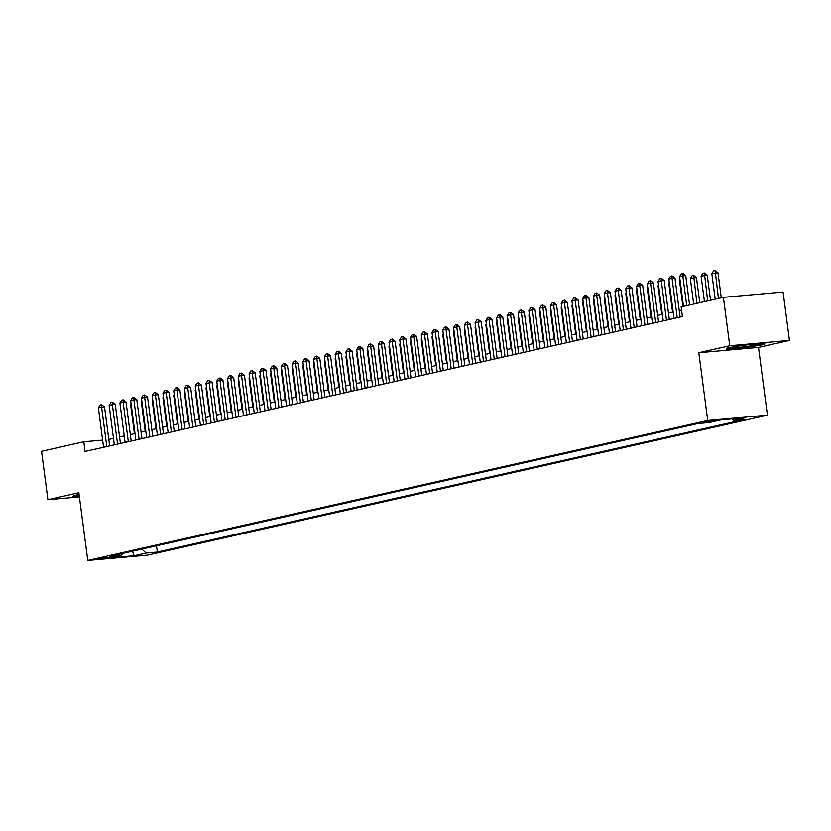 <?xml version="1.0" encoding="UTF-8"?>
<svg xmlns="http://www.w3.org/2000/svg" width="831" height="831" viewBox="0 0 831 831"><rect width="100%" height="100%" fill="white"/><g stroke="black" fill="none" stroke-linecap="round" stroke-linejoin="round"><path stroke-width="1.25" d="M703.151 422.055L714.525 420.777L703.151 422.055M789.45 340.419L729.753 345.738L698.809 352.718L758.506 347.41L789.45 340.419L783.082 292.034L723.385 297.342L681.14 306.888L682.407 316.559L85.074 451.451L83.796 441.77L41.55 451.316L47.918 499.701L79.412 496.896M758.506 347.41L767.428 415.157L147.482 555.15L87.785 560.468L707.732 420.476L767.428 415.157M109.412 557.528L98.39 558.764L109.412 557.528L109.308 556.76M141.904 549.104L146.038 553.072L157.329 552.064L744.992 419.364L733.69 420.372L745.532 417.692L721.007 419.884L709.175 422.553L697.874 423.561L110.222 556.261L121.513 555.253L122.697 553.446M146.038 553.072L134.196 555.742L109.671 557.923L121.513 555.253M729.753 345.738L723.385 297.342M698.809 352.718L707.732 420.476M87.785 560.468L78.862 492.721L47.918 499.701M102.629 440.098L83.796 441.77M681.565 310.098L679.239 310.628M673.162 311.999L668.477 313.048M662.4 314.43L657.716 315.479M651.629 316.86L646.954 317.909M640.867 319.291L636.193 320.34M630.106 321.722L625.431 322.771M619.344 324.152L614.66 325.201M608.583 326.583L603.898 327.632M597.821 329.014L593.137 330.063M587.06 331.444L582.375 332.493M576.288 333.875L571.614 334.924M565.527 336.295L560.852 337.355M554.765 338.726L550.091 339.786M544.004 341.157L539.319 342.216M533.242 343.587L528.558 344.647M522.481 346.018L517.796 347.078M511.719 348.449L507.035 349.508M500.948 350.879L496.273 351.939M490.186 353.31L485.512 354.37M479.425 355.741L474.75 356.8M468.663 358.171L463.978 359.231M457.902 360.602L453.217 361.662M447.14 363.033L442.456 364.092M436.379 365.463L431.694 366.523M425.607 367.894L420.933 368.954M414.846 370.325L410.171 371.384M404.084 372.755L399.41 373.815M393.323 375.186L388.638 376.246M382.561 377.617L377.876 378.676M371.8 380.047L367.115 381.107M361.038 382.478L356.354 383.538M350.267 384.909L345.592 385.968M339.505 387.339L334.831 388.399M328.744 389.77L324.069 390.83M317.982 392.201L313.297 393.26M307.221 394.632L302.536 395.691M296.459 397.062L291.774 398.122M285.698 399.493L281.013 400.552M274.926 401.924L270.252 402.983M264.165 404.354L259.49 405.414M253.403 406.785L248.729 407.844M242.642 409.216L237.957 410.275M231.88 411.646L227.195 412.706M221.119 414.077L216.434 415.136M210.357 416.508L205.673 417.557M199.585 418.938L194.911 419.987M188.824 421.369L184.15 422.418M178.063 423.8L173.388 424.849M167.301 426.23L162.616 427.279M156.54 428.661L151.855 429.71M145.778 431.092L141.093 432.141M135.017 433.522L130.332 434.571M124.245 435.953L119.571 437.002M113.483 438.384L108.809 439.433M156.508 545.811L157.329 552.064M733.69 420.372L732.153 418.886M132.451 551.244L134.196 555.742M79.111 494.622L73.782 495.484L72.39 497.031L79.35 496.408M747.007 344.688L727.634 347.836L726.232 349.384L744.212 347.784L763.585 344.636L764.987 343.089L747.007 344.688M763.471 343.754L763.585 344.636M103.574 447.275L98.39 407.865L100.073 405.061L101.683 404.697L101.611 407.138L104.519 406.878L109.661 445.894M98.39 407.865L101.611 407.138L106.804 446.538M101.683 404.697L104.519 406.878M131.236 404.863L130.654 404.988L134.425 433.647M130.654 404.988L131.153 404.167M79.298 495.982L72.941 496.543L73.917 495.463M734.261 347.69A12.714 0.789 172.5 0 0 749.136 346.143A12.714 0.789 172.5 0 0 758.08 344.117A12.714 0.789 172.5 0 0 756.864 344.013A12.714 0.789 172.5 0 0 743.309 345.364A12.714 0.789 172.5 0 0 733.015 347.42A12.714 0.789 172.5 0 0 734.261 347.69M763.99 343.182L762.983 344.304L744.202 347.348L726.782 348.895L727.769 347.815M114.335 444.845L109.152 405.435L110.835 402.63L112.445 402.266L112.382 404.707L115.28 404.448L120.422 443.463M109.152 405.435L112.382 404.707L117.566 444.118M112.445 402.266L115.28 404.448M125.097 442.414L119.913 403.004L121.596 400.199L123.217 399.836L123.144 402.277L126.042 402.017L131.184 441.032M119.913 403.004L123.144 402.277L128.327 441.687M123.217 399.836L126.042 402.017M135.858 439.983L130.675 400.573L132.358 397.769L133.978 397.405L133.905 399.846L136.803 399.586L141.945 438.612M130.675 400.573L133.905 399.846L139.089 439.256M133.978 397.405L136.803 399.586M146.63 437.553L141.436 398.142L143.119 395.338L144.739 394.974L144.667 397.415L147.575 397.156L152.707 436.182M141.436 398.142L144.667 397.415L149.85 436.826M144.739 394.974L147.575 397.156M141.997 402.433L141.415 402.568L145.186 431.216M141.415 402.568L141.914 401.737M152.769 400.002L152.177 400.137L155.958 428.786M152.177 400.137L152.675 399.306M163.53 397.571L162.938 397.706L166.719 426.355M162.938 397.706L163.437 396.875M174.292 395.14L173.71 395.276L177.481 423.924M173.71 395.276L174.198 394.445M157.391 435.122L152.198 395.712L153.891 392.907L155.501 392.544L155.428 394.985L158.337 394.725L163.468 433.751M152.198 395.712L155.428 394.985L160.622 434.395M155.501 392.544L158.337 394.725M185.053 392.71L184.472 392.845L188.242 421.494M184.472 392.845L184.96 392.014M168.153 432.691L162.959 393.281L164.652 390.477L166.262 390.113L166.19 392.554L169.098 392.294L174.23 431.32M162.959 393.281L166.19 392.554L171.383 431.964M166.262 390.113L169.098 392.294M195.815 390.279L195.233 390.414L199.004 419.063M195.233 390.414L195.721 389.583M178.914 430.261L173.731 390.85L175.414 388.046L177.024 387.682L176.951 390.123L179.86 389.864L185.001 428.889M173.731 390.85L176.951 390.123L182.145 429.534M177.024 387.682L179.86 389.864M206.576 387.848L205.995 387.984L209.765 416.632M205.995 387.984L206.493 387.163M189.676 427.83L184.492 388.42L186.175 385.615L187.785 385.252L187.723 387.693L190.621 387.433L195.763 426.459M184.492 388.42L187.723 387.693L192.906 427.103M187.785 385.252L190.621 387.433M217.338 385.418L216.756 385.553L220.527 414.202M216.756 385.553L217.255 384.732M200.437 425.399L195.254 385.989L196.937 383.184L198.557 382.821L198.484 385.262L201.382 385.002L206.524 424.028M195.254 385.989L198.484 385.262L203.668 424.672M198.557 382.821L201.382 385.002M228.109 382.987L227.517 383.122L231.298 411.771M227.517 383.122L228.016 382.302M211.199 422.969L206.015 383.558L207.698 380.754L209.319 380.39L209.246 382.831L212.144 382.572L217.286 421.597M206.015 383.558L209.246 382.831L214.429 422.241M209.319 380.39L212.144 382.572M238.871 380.556L238.279 380.691L242.06 409.351M238.279 380.691L238.777 379.871M221.97 420.538L216.777 381.128L218.46 378.323L220.08 377.96L220.007 380.401L222.916 380.141L228.047 419.167M216.777 381.128L220.007 380.401L225.191 419.811M220.08 377.96L222.916 380.141M249.632 378.126L249.051 378.261L252.821 406.92M249.051 378.261L249.539 377.44M232.732 418.107L227.538 378.697L229.231 375.892L230.841 375.529L230.769 377.97L233.677 377.71L238.809 416.736M227.538 378.697L230.769 377.97L235.962 417.38M230.841 375.529L233.677 377.71M260.394 375.695L259.812 375.83L263.583 404.489M259.812 375.83L260.3 375.01M271.155 373.264L270.574 373.399L274.344 402.059M270.574 373.399L271.062 372.579M281.917 370.834L281.335 370.969L285.106 399.628M281.335 370.969L281.834 370.148M243.493 415.677L238.3 376.266L239.993 373.462L241.603 373.098L241.53 375.539L244.439 375.28L249.57 414.305M238.3 376.266L241.53 375.539L246.724 414.949M241.603 373.098L244.439 375.28M254.255 413.246L249.071 373.836L250.754 371.031L252.364 370.668L252.292 373.109L255.2 372.849L260.342 411.875M249.071 373.836L252.292 373.109L257.485 412.519M252.364 370.668L255.2 372.849M265.016 410.815L259.833 371.405L261.516 368.6L263.126 368.237L263.063 370.678L265.962 370.418L271.103 409.444M259.833 371.405L263.063 370.678L268.247 410.088M263.126 368.237L265.962 370.418M292.678 368.403L292.096 368.538L295.867 397.197M292.096 368.538L292.595 367.718M275.778 408.385L270.594 368.974L272.277 366.17L273.898 365.806L273.825 368.247L276.723 367.988L281.865 407.013M270.594 368.974L273.825 368.247L279.008 407.657M273.898 365.806L276.723 367.988M303.45 365.972L302.858 366.107L306.639 394.767M302.858 366.107L303.357 365.287M286.539 405.954L281.356 366.544L283.039 363.739L284.659 363.376L284.586 365.817L287.484 365.557L292.626 404.583M281.356 366.544L284.586 365.817L289.77 405.227M284.659 363.376L287.484 365.557M314.211 363.542L313.619 363.677L317.4 392.336M313.619 363.677L314.118 362.856M297.311 403.523L292.117 364.113L293.8 361.308L295.421 360.945L295.348 363.386L298.256 363.126L303.388 402.152M292.117 364.113L295.348 363.386L300.531 402.796M295.421 360.945L298.256 363.126M324.973 361.111L324.391 361.246L328.162 389.905M324.391 361.246L324.879 360.425M308.072 401.093L302.879 361.682L304.572 358.878L306.182 358.514L306.109 360.955L309.018 360.696L314.149 399.721M302.879 361.682L306.109 360.955L311.303 400.365M306.182 358.514L309.018 360.696M335.734 358.68L335.153 358.815L338.923 387.475M335.153 358.815L335.641 357.995M318.834 398.662L313.64 359.252L315.333 356.447L316.943 356.084L316.871 358.525L319.779 358.265L324.911 397.291M313.64 359.252L316.871 358.525L322.064 397.935M316.943 356.084L319.779 358.265M346.496 356.25L345.914 356.385L349.685 385.044M345.914 356.385L346.402 355.564M329.595 396.231L324.412 356.821L326.095 354.016L327.705 353.653L327.632 356.094L330.541 355.834L335.682 394.86M324.412 356.821L327.632 356.094L332.826 395.504M327.705 353.653L330.541 355.834M357.257 353.819L356.676 353.954L360.446 382.613M356.676 353.954L357.174 353.133M340.357 393.801L335.173 354.39L336.856 351.586L338.466 351.222L338.404 353.663L341.302 353.404L346.444 392.429M335.173 354.39L338.404 353.663L343.587 393.073M338.466 351.222L341.302 353.404M368.029 351.388L367.437 351.523L371.208 380.183M367.437 351.523L367.936 350.703M351.118 391.37L345.935 351.97L347.618 349.155L349.238 348.791L349.165 351.233L352.064 350.973L357.205 389.999M345.935 351.97L349.165 351.233L354.349 390.643M349.238 348.791L352.064 350.973M361.88 388.939L356.696 349.539L358.379 346.724L360 346.361L359.927 348.802L362.825 348.542L367.967 387.568M356.696 349.539L359.927 348.802L365.11 388.212M360 346.361L362.825 348.542M372.652 386.508L367.458 347.109L369.141 344.294L370.761 343.93L370.688 346.371L373.597 346.112L378.728 385.137M367.458 347.109L370.688 346.371L375.872 385.781M370.761 343.93L373.597 346.112M378.791 348.958L378.198 349.093L381.98 377.752M378.198 349.093L378.697 348.272M389.552 346.527L388.97 346.662L392.741 375.321M388.97 346.662L389.459 345.841M400.313 344.096L399.732 344.231L403.502 372.89M399.732 344.231L400.22 343.411M383.413 384.078L378.219 344.678L379.912 341.863L381.522 341.499L381.45 343.941L384.358 343.691L389.49 382.707M378.219 344.678L381.45 343.941L386.644 383.351M381.522 341.499L384.358 343.691M411.075 341.666L410.493 341.801L414.264 370.46M410.493 341.801L410.981 340.98M394.174 381.647L388.981 342.247L390.674 339.432L392.284 339.069L392.211 341.51L395.12 341.261L400.251 380.276M388.981 342.247L392.211 341.51L397.405 380.92M392.284 339.069L395.12 341.261M421.836 339.235L421.255 339.37L425.025 368.029M421.255 339.37L421.743 338.549M404.936 379.216L399.753 339.817L401.435 337.002L403.045 336.638L402.973 339.079L405.881 338.83L411.023 377.845M399.753 339.817L402.973 339.079L408.166 378.489M403.045 336.638L405.881 338.83M432.598 336.804L432.016 336.939L435.787 365.598M432.016 336.939L432.515 336.119M415.697 376.786L410.514 337.386L412.197 334.571L413.807 334.207L413.745 336.648L416.643 336.399L421.784 375.415M410.514 337.386L413.745 336.648L418.928 376.059M413.807 334.207L416.643 336.399M443.37 334.374L442.778 334.509L446.548 363.168M442.778 334.509L443.276 333.688M426.459 374.355L421.275 334.955L422.958 332.151L424.579 331.777L424.506 334.218L427.404 333.969L432.546 372.984M421.275 334.955L424.506 334.218L429.689 373.628M424.579 331.777L427.404 333.969M437.22 371.924L432.037 332.525L433.72 329.72L435.34 329.346L435.267 331.798L438.166 331.538L443.307 370.553M432.037 332.525L435.267 331.798L440.451 371.197M435.34 329.346L438.166 331.538M447.992 369.494L442.798 330.094L444.481 327.289L446.102 326.915L446.029 329.367L448.937 329.107L454.069 368.123M442.798 330.094L446.029 329.367L451.212 368.767M446.102 326.915L448.937 329.107M454.131 331.943L453.539 332.078L457.32 360.737M453.539 332.078L454.038 331.257M464.893 329.523L464.311 329.647L468.082 358.306M464.311 329.647L464.799 328.827M475.654 327.092L475.072 327.217L478.843 355.876M475.072 327.217L475.561 326.396M458.754 367.063L453.56 327.663L455.253 324.859L456.863 324.485L456.79 326.936L459.699 326.676L464.83 365.692M453.56 327.663L456.79 326.936L461.984 366.336M456.863 324.485L459.699 326.676M486.415 324.661L485.834 324.786L489.604 353.445M485.834 324.786L486.322 323.965M469.515 364.632L464.321 325.233L466.014 322.428L467.624 322.064L467.552 324.505L470.46 324.246L475.592 363.261M464.321 325.233L467.552 324.505L472.746 363.905M467.624 322.064L470.46 324.246M497.177 322.231L496.595 322.355L500.366 351.014M496.595 322.355L497.083 321.535M480.276 362.202L475.093 322.802L476.776 319.997L478.386 319.634L478.313 322.075L481.222 321.815L486.364 360.831M475.093 322.802L478.313 322.075L483.507 361.475M478.386 319.634L481.222 321.815M507.938 319.8L507.357 319.925L511.127 348.584M507.357 319.925L507.855 319.104M491.038 359.781L485.855 320.371L487.537 317.567L489.147 317.203L489.085 319.644L491.983 319.384L497.125 358.4M485.855 320.371L489.085 319.644L494.268 359.044M489.147 317.203L491.983 319.384M518.71 317.369L518.118 317.494L521.889 346.153M518.118 317.494L518.617 316.673M501.799 357.351L496.616 317.941L498.299 315.136L499.919 314.772L499.846 317.213L502.745 316.954L507.886 355.969M496.616 317.941L499.846 317.213L505.03 356.613M499.919 314.772L502.745 316.954M529.472 314.939L528.88 315.063L532.661 343.722M528.88 315.063L529.378 314.243M512.561 354.92L507.377 315.51L509.06 312.705L510.681 312.342L510.608 314.783L513.506 314.523L518.648 353.539M507.377 315.51L510.608 314.783L515.791 354.183M510.681 312.342L513.506 314.523M540.233 312.508L539.651 312.633L543.422 341.292M539.651 312.633L540.14 311.812M523.333 352.489L518.139 313.079L519.822 310.275L521.442 309.911L521.369 312.352L524.278 312.092L529.409 351.108M518.139 313.079L521.369 312.352L526.553 351.752M521.442 309.911L524.278 312.092M550.995 310.077L550.413 310.202L554.184 338.861M550.413 310.202L550.901 309.381M534.094 350.059L528.9 310.649L530.594 307.844L532.204 307.48L532.131 309.921L535.039 309.662L540.171 348.677M528.9 310.649L532.131 309.921L537.325 349.321M532.204 307.48L535.039 309.662M561.756 307.647L561.174 307.771L564.945 336.43M561.174 307.771L561.663 306.951M544.856 347.628L539.662 308.218L541.355 305.413L542.965 305.05L542.892 307.491L545.801 307.231L550.932 346.247M539.662 308.218L542.892 307.491L548.086 346.891M542.965 305.05L545.801 307.231M572.517 305.216L571.936 305.341L575.706 334M571.936 305.341L572.424 304.52M555.617 345.197L550.434 305.787L552.116 302.983L553.726 302.619L553.654 305.06L556.562 304.8L561.704 343.816M550.434 305.787L553.654 305.06L558.848 344.46M553.726 302.619L556.562 304.8M583.279 302.785L582.697 302.91L586.468 331.569M582.697 302.91L583.196 302.089M566.378 342.767L561.195 303.357L562.878 300.552L564.488 300.188L564.426 302.629L567.324 302.37L572.466 341.385M561.195 303.357L564.426 302.629L569.609 342.029M564.488 300.188L567.324 302.37M594.051 300.355L593.459 300.479L597.229 329.138M593.459 300.479L593.957 299.659M577.14 340.336L571.957 300.926L573.639 298.121L575.26 297.758L575.187 300.199L578.085 299.939L583.227 338.955M571.957 300.926L575.187 300.199L580.37 339.609M575.26 297.758L578.085 299.939M604.812 297.924L604.22 298.059L608.001 326.708M604.22 298.059L604.719 297.228M587.901 337.905L582.718 298.495L584.401 295.691L586.021 295.327L585.948 297.768L588.847 297.508L593.988 336.534M582.718 298.495L585.948 297.768L591.132 337.178M586.021 295.327L588.847 297.508M615.574 295.493L614.992 295.628L618.763 324.277M614.992 295.628L615.48 294.797M598.673 335.475L593.479 296.065L595.162 293.26L596.783 292.896L596.71 295.337L599.618 295.078L604.75 334.104M593.479 296.065L596.71 295.337L601.893 334.748M596.783 292.896L599.618 295.078M626.335 293.063L625.753 293.198L629.524 321.846M625.753 293.198L626.242 292.367M609.435 333.044L604.241 293.634L605.934 290.829L607.544 290.466L607.471 292.907L610.38 292.647L615.511 331.673M604.241 293.634L607.471 292.907L612.665 332.317M607.544 290.466L610.38 292.647M637.097 290.632L636.515 290.767L640.286 319.416M636.515 290.767L637.003 289.936M620.196 330.613L615.002 291.203L616.695 288.399L618.306 288.035L618.233 290.476L621.141 290.216L626.273 329.242M615.002 291.203L618.233 290.476L623.427 329.886M618.306 288.035L621.141 290.216M647.858 288.201L647.276 288.336L651.047 316.985M647.276 288.336L647.765 287.505M630.958 328.183L625.774 288.773L627.457 285.968L629.067 285.604L628.994 288.045L631.903 287.786L637.045 326.812M625.774 288.773L628.994 288.045L634.188 327.456M629.067 285.604L631.903 287.786M658.619 285.771L658.038 285.906L661.808 314.554M658.038 285.906L658.536 285.075M641.719 325.752L636.536 286.342L638.218 283.537L639.828 283.174L639.766 285.615L642.664 285.355L647.806 324.381M636.536 286.342L639.766 285.615L644.949 325.025M639.828 283.174L642.664 285.355M669.391 283.34L668.799 283.475L672.57 312.124M668.799 283.475L669.298 282.654M652.48 323.321L647.297 283.911L648.98 281.107L650.6 280.743L650.528 283.184L653.426 282.924L658.567 321.95M647.297 283.911L650.528 283.184L655.711 322.594M650.6 280.743L653.426 282.924M680.153 280.909L679.561 281.044L682.916 306.483M679.561 281.044L680.059 280.224M663.242 320.891L658.059 281.48L659.741 278.676L661.362 278.312L661.289 280.753L664.187 280.494L669.329 319.52M658.059 281.48L661.289 280.753L666.472 320.164M661.362 278.312L664.187 280.494M699.764 302.681L696.461 277.627L693.553 277.886L690.332 278.614L693.677 304.053M690.332 278.614L692.015 275.809L693.625 275.435L696.461 277.627M696.908 303.325L693.625 275.435M674.014 318.46L668.82 279.05L670.503 276.245L672.123 275.882L672.05 278.323L674.959 278.063L680.09 317.089M668.82 279.05L672.05 278.323L677.234 317.733M672.123 275.882L674.959 278.063M710.526 300.251L707.223 275.196L701.094 276.183L704.439 301.622M701.094 276.183L702.777 273.378L704.387 273.004L707.223 275.196M707.669 300.895L704.387 273.004M683.498 306.348L679.581 276.619L681.275 273.815L682.885 273.451L682.812 275.892L685.72 275.632L689.585 304.977M679.581 276.619L682.812 275.892L686.728 305.621M682.885 273.451L685.72 275.632M721.287 297.82L717.984 272.765L711.855 273.752L715.2 299.191M711.855 273.752L713.538 270.948L715.159 270.574L717.984 272.765M718.431 298.464L715.159 270.574"/></g></svg>
